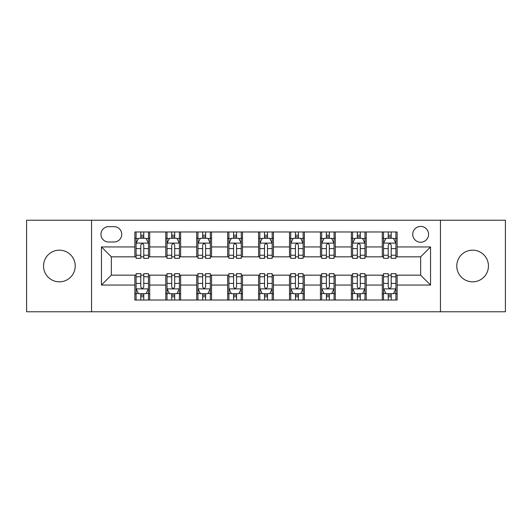 <?xml version="1.0" encoding="UTF-8"?>
<svg xmlns="http://www.w3.org/2000/svg" width="532" height="532" viewBox="0 0 532 532"><rect width="100%" height="100%" fill="white"/><g stroke="black" fill="none" stroke-linecap="round" stroke-linejoin="round"><path stroke-width="0.8" d="M472.616 250.166A15.834 15.834 0 0 0 456.775 266A15.834 15.834 0 0 0 472.616 281.834A15.834 15.834 0 0 0 488.449 266A15.834 15.834 0 0 0 472.616 250.166M59.385 250.166A15.834 15.834 0 0 0 43.551 266A15.834 15.834 0 0 0 59.385 281.834A15.834 15.834 0 0 0 75.225 266A15.834 15.834 0 0 0 59.385 250.166M420.652 226.413A7.92 7.92 0 0 0 412.732 234.326A7.92 7.92 0 0 0 420.652 242.246A7.92 7.92 0 0 0 428.573 234.326A7.92 7.92 0 0 0 420.652 226.413M440.449 311.779L505.4 311.779L505.4 220.221L440.449 220.221L440.449 311.779L91.551 311.779L91.551 220.221L26.6 220.221L26.6 311.779L91.551 311.779M108.628 242L114.067 242A7.667 7.667 0 0 0 121.742 234.326A7.667 7.667 0 0 0 114.067 226.659L108.628 226.659A7.667 7.667 0 0 0 100.954 234.326A7.667 7.667 0 0 0 108.628 242M440.449 220.221L91.551 220.221M134.855 285.052L101.452 285.052L101.452 246.948L134.855 246.948L134.855 256.843L111.348 256.843L111.348 275.157L134.855 275.157L134.855 300.021L397.145 300.021L397.145 275.157L420.652 275.157L420.652 256.843L397.145 256.843L397.145 246.948L430.548 246.948L430.548 285.052L397.145 285.052M397.145 246.948L397.145 231.979L134.855 231.979L134.855 246.948M382.295 231.979L382.295 256.843L383.532 256.843M388.234 256.843L391.206 256.843M395.908 256.843L397.145 256.843M382.295 256.843L364.979 256.843M351.366 231.979L351.366 256.843L352.603 256.843M357.304 256.843L360.277 256.843M351.366 256.843L334.049 256.843M320.437 231.979L320.437 256.843L321.674 256.843M326.375 256.843L329.348 256.843M320.437 256.843L303.114 256.843M289.508 231.979L289.508 256.843L290.745 256.843M295.446 256.843L298.412 256.843M289.508 256.843L272.185 256.843M258.579 231.979L258.579 256.843L259.815 256.843M264.517 256.843L267.483 256.843M258.579 256.843L241.255 256.843M227.649 231.979L227.649 256.843L228.886 256.843M233.588 256.843L236.554 256.843M227.649 256.843L210.326 256.843M196.714 231.979L196.714 256.843L197.951 256.843M202.652 256.843L205.625 256.843M196.714 256.843L179.397 256.843M165.785 231.979L165.785 256.843L167.021 256.843M171.723 256.843L174.696 256.843M165.785 256.843L148.468 256.843M134.855 256.843L136.092 256.843M140.794 256.843L143.766 256.843M134.855 275.157L136.092 275.157M140.794 275.157L143.766 275.157M148.468 275.157L149.705 275.157L149.705 300.021M167.021 275.157L149.705 275.157M171.723 275.157L174.696 275.157M179.397 275.157L180.634 275.157L180.634 300.021M197.951 275.157L180.634 275.157M202.652 275.157L205.625 275.157M210.326 275.157L211.563 275.157L211.563 300.021M228.886 275.157L211.563 275.157M233.588 275.157L236.554 275.157M241.255 275.157L242.492 275.157L242.492 300.021M259.815 275.157L242.492 275.157M264.517 275.157L267.483 275.157M272.185 275.157L273.421 275.157L273.421 300.021M290.745 275.157L273.421 275.157M295.446 275.157L298.412 275.157M303.114 275.157L304.351 275.157L304.351 300.021M321.674 275.157L304.351 275.157M326.375 275.157L329.348 275.157M334.049 275.157L335.286 275.157L335.286 300.021M352.603 275.157L335.286 275.157M357.304 275.157L360.277 275.157M364.979 275.157L366.216 275.157L366.216 300.021M383.532 275.157L366.216 275.157M388.234 275.157L391.206 275.157M395.908 275.157L397.145 275.157M149.705 231.979L149.705 256.843M134.855 238.163L136.092 238.163M140.794 238.163L143.766 238.163M148.468 238.163L149.705 238.163M134.855 293.837L136.092 293.837M140.794 293.837L143.766 293.837M148.468 293.837L149.705 293.837M165.785 275.157L165.785 300.021M180.634 231.979L180.634 256.843M165.785 238.163L167.021 238.163M171.723 238.163L174.696 238.163M179.397 238.163L180.634 238.163M165.785 293.837L167.021 293.837M171.723 293.837L174.696 293.837M179.397 293.837L180.634 293.837M196.714 275.157L196.714 300.021M196.714 293.837L197.951 293.837M202.652 293.837L205.625 293.837M210.326 293.837L211.563 293.837M211.563 231.979L211.563 256.843M196.714 238.163L197.951 238.163M202.652 238.163L205.625 238.163M210.326 238.163L211.563 238.163M227.649 275.157L227.649 300.021M227.649 293.837L228.886 293.837M233.588 293.837L236.554 293.837M241.255 293.837L242.492 293.837M242.492 231.979L242.492 256.843M227.649 238.163L228.886 238.163M233.588 238.163L236.554 238.163M241.255 238.163L242.492 238.163M258.579 275.157L258.579 300.021M258.579 293.837L259.815 293.837M264.517 293.837L267.483 293.837M272.185 293.837L273.421 293.837M273.421 231.979L273.421 256.843M258.579 238.163L259.815 238.163M264.517 238.163L267.483 238.163M272.185 238.163L273.421 238.163M289.508 275.157L289.508 300.021M289.508 293.837L290.745 293.837M295.446 293.837L298.412 293.837M303.114 293.837L304.351 293.837M304.351 231.979L304.351 256.843M289.508 238.163L290.745 238.163M295.446 238.163L298.412 238.163M303.114 238.163L304.351 238.163M320.437 275.157L320.437 300.021M320.437 293.837L321.674 293.837M326.375 293.837L329.348 293.837M334.049 293.837L335.286 293.837M335.286 231.979L335.286 256.843M320.437 238.163L321.674 238.163M326.375 238.163L329.348 238.163M334.049 238.163L335.286 238.163M351.366 275.157L351.366 300.021M351.366 293.837L352.603 293.837M357.304 293.837L360.277 293.837M364.979 293.837L366.216 293.837M366.216 231.979L366.216 256.843M351.366 238.163L352.603 238.163M357.304 238.163L360.277 238.163M364.979 238.163L366.216 238.163M382.295 275.157L382.295 300.021M382.295 293.837L383.532 293.837M388.234 293.837L391.206 293.837M395.908 293.837L397.145 293.837M382.295 238.163L383.532 238.163M388.234 238.163L391.206 238.163M395.908 238.163L397.145 238.163M111.348 256.843L101.452 246.948M111.348 275.157L101.452 285.052M430.548 246.948L420.652 256.843M430.548 285.052L420.652 275.157M143.766 235.191L140.794 235.191M148.468 255.227L143.766 255.227L143.766 258.333L148.468 258.333L148.468 243.237L145.987 238.289L138.566 238.289L136.092 243.237L136.092 258.333L140.794 258.333L140.794 255.227L136.092 255.227M136.092 243.237L136.092 231.979M148.468 243.237L148.468 231.979M140.794 238.289L140.794 231.979M143.766 231.979L143.766 238.289M143.766 255.227L143.766 245.092C142.775 243.184 141.785 243.184 140.794 245.092L140.794 255.227M140.794 296.809L143.766 296.809M136.092 276.773L140.794 276.773L140.794 273.667L136.092 273.667L136.092 288.763L138.566 293.711L145.987 293.711L148.468 288.763L148.468 273.667L143.766 273.667L143.766 276.773L148.468 276.773M148.468 288.763L148.468 300.021M136.092 288.763L136.092 300.021M143.766 293.711L143.766 300.021M140.794 300.021L140.794 293.711M140.794 276.773L140.794 286.908C141.785 288.816 142.775 288.816 143.766 286.908L143.766 276.773M174.696 235.191L171.723 235.191M179.397 255.227L174.696 255.227L174.696 258.333L179.397 258.333L179.397 243.237L176.923 238.289L169.495 238.289L167.021 243.237L167.021 258.333L171.723 258.333L171.723 255.227L167.021 255.227M167.021 243.237L167.021 231.979M179.397 243.237L179.397 231.979M171.723 238.289L171.723 231.979M174.696 231.979L174.696 238.289M174.696 255.227L174.696 245.092C173.705 243.184 172.714 243.184 171.723 245.092L171.723 255.227M205.625 235.191L202.652 235.191M210.326 255.227L205.625 255.227L205.625 258.333L210.326 258.333L210.326 243.237L207.852 238.289L200.431 238.289L197.951 243.237L197.951 258.333L202.652 258.333L202.652 255.227L197.951 255.227M197.951 243.237L197.951 231.979M210.326 243.237L210.326 231.979M202.652 238.289L202.652 231.979M205.625 231.979L205.625 238.289M205.625 255.227L205.625 245.092C204.634 243.184 203.643 243.184 202.652 245.092L202.652 255.227M236.554 235.191L233.588 235.191M241.255 255.227L236.554 255.227L236.554 258.333L241.255 258.333L241.255 243.237L238.782 238.289L231.36 238.289L228.886 243.237L228.886 258.333L233.588 258.333L233.588 255.227L228.886 255.227M228.886 243.237L228.886 231.979M241.255 243.237L241.255 231.979M233.588 238.289L233.588 231.979M236.554 231.979L236.554 238.289M236.554 255.227L236.554 245.092C235.563 243.184 234.579 243.184 233.588 245.092L233.588 255.227M171.723 296.809L174.696 296.809M167.021 276.773L171.723 276.773L171.723 273.667L167.021 273.667L167.021 288.763L169.495 293.711L176.923 293.711L179.397 288.763L179.397 273.667L174.696 273.667L174.696 276.773L179.397 276.773M179.397 288.763L179.397 300.021M167.021 288.763L167.021 300.021M174.696 293.711L174.696 300.021M171.723 300.021L171.723 293.711M171.723 276.773L171.723 286.908C172.714 288.816 173.705 288.816 174.696 286.908L174.696 276.773M202.652 296.809L205.625 296.809M197.951 276.773L202.652 276.773L202.652 273.667L197.951 273.667L197.951 288.763L200.431 293.711L207.852 293.711L210.326 288.763L210.326 273.667L205.625 273.667L205.625 276.773L210.326 276.773M210.326 288.763L210.326 300.021M197.951 288.763L197.951 300.021M205.625 293.711L205.625 300.021M202.652 300.021L202.652 293.711M202.652 276.773L202.652 286.908C203.643 288.816 204.634 288.816 205.625 286.908L205.625 276.773M233.588 296.809L236.554 296.809M228.886 276.773L233.588 276.773L233.588 273.667L228.886 273.667L228.886 288.763L231.36 293.711L238.782 293.711L241.255 288.763L241.255 273.667L236.554 273.667L236.554 276.773L241.255 276.773M241.255 288.763L241.255 300.021M228.886 288.763L228.886 300.021M236.554 293.711L236.554 300.021M233.588 300.021L233.588 293.711M233.588 276.773L233.588 286.908C234.572 288.816 235.563 288.816 236.554 286.908L236.554 276.773M267.483 235.191L264.517 235.191M272.185 255.227L267.483 255.227L267.483 258.333L272.185 258.333L272.185 243.237L269.711 238.289L262.289 238.289L259.815 243.237L259.815 258.333L264.517 258.333L264.517 255.227L259.815 255.227M259.815 243.237L259.815 231.979M272.185 243.237L272.185 231.979M264.517 238.289L264.517 231.979M267.483 231.979L267.483 238.289M267.483 255.227L267.483 245.092C266.499 243.184 265.508 243.184 264.517 245.092L264.517 255.227M264.517 296.809L267.483 296.809M259.815 276.773L264.517 276.773L264.517 273.667L259.815 273.667L259.815 288.763L262.289 293.711L269.711 293.711L272.185 288.763L272.185 273.667L267.483 273.667L267.483 276.773L272.185 276.773M272.185 288.763L272.185 300.021M259.815 288.763L259.815 300.021M267.483 293.711L267.483 300.021M264.517 300.021L264.517 293.711M264.517 276.773L264.517 286.908C265.501 288.816 266.492 288.816 267.483 286.908L267.483 276.773M298.412 235.191L295.446 235.191M303.114 255.227L298.412 255.227L298.412 258.333L303.114 258.333L303.114 243.237L300.64 238.289L293.218 238.289L290.745 243.237L290.745 258.333L295.446 258.333L295.446 255.227L290.745 255.227M290.745 243.237L290.745 231.979M303.114 243.237L303.114 231.979M295.446 238.289L295.446 231.979M298.412 231.979L298.412 238.289M298.412 255.227L298.412 245.092C297.428 243.184 296.437 243.184 295.446 245.092L295.446 255.227M329.348 235.191L326.375 235.191M334.049 255.227L329.348 255.227L329.348 258.333L334.049 258.333L334.049 243.237L331.569 238.289L324.148 238.289L321.674 243.237L321.674 258.333L326.375 258.333L326.375 255.227L321.674 255.227M321.674 243.237L321.674 231.979M334.049 243.237L334.049 231.979M326.375 238.289L326.375 231.979M329.348 231.979L329.348 238.289M329.348 255.227L329.348 245.092C328.357 243.184 327.366 243.184 326.375 245.092L326.375 255.227M360.277 235.191L357.304 235.191M364.979 255.227L360.277 255.227L360.277 258.333L364.979 258.333L364.979 243.237L362.505 238.289L355.077 238.289L352.603 243.237L352.603 258.333L357.304 258.333L357.304 255.227L352.603 255.227M352.603 243.237L352.603 231.979M364.979 243.237L364.979 231.979M357.304 238.289L357.304 231.979M360.277 231.979L360.277 238.289M360.277 255.227L360.277 245.092C359.286 243.184 358.295 243.184 357.304 245.092L357.304 255.227M391.206 235.191L388.234 235.191M395.908 255.227L391.206 255.227L391.206 258.333L395.908 258.333L395.908 243.237L393.434 238.289L386.013 238.289L383.532 243.237L383.532 258.333L388.234 258.333L388.234 255.227L383.532 255.227M383.532 243.237L383.532 231.979M395.908 243.237L395.908 231.979M388.234 238.289L388.234 231.979M391.206 231.979L391.206 238.289M391.206 255.227L391.206 245.092C390.215 243.184 389.224 243.184 388.234 245.092L388.234 255.227M295.446 296.809L298.412 296.809M290.745 276.773L295.446 276.773L295.446 273.667L290.745 273.667L290.745 288.763L293.218 293.711L300.64 293.711L303.114 288.763L303.114 273.667L298.412 273.667L298.412 276.773L303.114 276.773M303.114 288.763L303.114 300.021M290.745 288.763L290.745 300.021M298.412 293.711L298.412 300.021M295.446 300.021L295.446 293.711M295.446 276.773L295.446 286.908C296.437 288.816 297.421 288.816 298.412 286.908L298.412 276.773M326.375 296.809L329.348 296.809M321.674 276.773L326.375 276.773L326.375 273.667L321.674 273.667L321.674 288.763L324.148 293.711L331.569 293.711L334.049 288.763L334.049 273.667L329.348 273.667L329.348 276.773L334.049 276.773M334.049 288.763L334.049 300.021M321.674 288.763L321.674 300.021M329.348 293.711L329.348 300.021M326.375 300.021L326.375 293.711M326.375 276.773L326.375 286.908C327.366 288.816 328.357 288.816 329.348 286.908L329.348 276.773M357.304 296.809L360.277 296.809M352.603 276.773L357.304 276.773L357.304 273.667L352.603 273.667L352.603 288.763L355.077 293.711L362.505 293.711L364.979 288.763L364.979 273.667L360.277 273.667L360.277 276.773L364.979 276.773M364.979 288.763L364.979 300.021M352.603 288.763L352.603 300.021M360.277 293.711L360.277 300.021M357.304 300.021L357.304 293.711M357.304 276.773L357.304 286.908C358.295 288.816 359.286 288.816 360.277 286.908L360.277 276.773M388.234 296.809L391.206 296.809M383.532 276.773L388.234 276.773L388.234 273.667L383.532 273.667L383.532 288.763L386.013 293.711L393.434 293.711L395.908 288.763L395.908 273.667L391.206 273.667L391.206 276.773L395.908 276.773M395.908 288.763L395.908 300.021M383.532 288.763L383.532 300.021M391.206 293.711L391.206 300.021M388.234 300.021L388.234 293.711M388.234 276.773L388.234 286.908C389.224 288.816 390.215 288.816 391.206 286.908L391.206 276.773M165.785 285.052L149.705 285.052M165.785 246.948L149.705 246.948M196.714 246.948L180.634 246.948M196.714 285.052L180.634 285.052M227.649 246.948L211.563 246.948M227.649 285.052L211.563 285.052M258.579 246.948L242.492 246.948M258.579 285.052L242.492 285.052M289.508 246.948L273.421 246.948M289.508 285.052L273.421 285.052M320.437 246.948L304.351 246.948M320.437 285.052L304.351 285.052M351.366 246.948L335.286 246.948M351.366 285.052L335.286 285.052M382.295 246.948L366.216 246.948M382.295 285.052L366.216 285.052M148.401 243.111L136.152 243.111M136.092 238.582L138.42 238.582M146.14 238.582L148.468 238.582M140.794 248.597L136.092 248.597M148.468 248.597L143.766 248.597M143.766 236.767L140.794 236.767M136.152 288.889L148.401 288.889M148.468 293.418L146.14 293.418M138.42 293.418L136.092 293.418M143.766 283.403L148.468 283.403M136.092 283.403L140.794 283.403M140.794 295.233L143.766 295.233M179.331 243.111L167.088 243.111M167.021 238.582L169.349 238.582M177.07 238.582L179.397 238.582M171.723 248.597L167.021 248.597M179.397 248.597L174.696 248.597M174.696 236.767L171.723 236.767M210.266 243.111L198.017 243.111M197.951 238.582L200.278 238.582M207.999 238.582L210.326 238.582M202.652 248.597L197.951 248.597M210.326 248.597L205.625 248.597M205.625 236.767L202.652 236.767M241.196 243.111L228.946 243.111M228.886 238.582L231.207 238.582M238.928 238.582L241.255 238.582M233.588 248.597L228.886 248.597M241.255 248.597L236.554 248.597M236.554 236.767L233.588 236.767M167.088 288.889L179.331 288.889M179.397 293.418L177.07 293.418M169.349 293.418L167.021 293.418M174.696 283.403L179.397 283.403M167.021 283.403L171.723 283.403M171.723 295.233L174.696 295.233M198.017 288.889L210.266 288.889M210.326 293.418L207.999 293.418M200.278 293.418L197.951 293.418M205.625 283.403L210.326 283.403M197.951 283.403L202.652 283.403M202.652 295.233L205.625 295.233M228.946 288.889L241.196 288.889M241.255 293.418L238.928 293.418M231.207 293.418L228.886 293.418M236.554 283.403L241.255 283.403M228.886 283.403L233.588 283.403M233.588 295.233L236.554 295.233M272.125 243.111L259.875 243.111M259.815 238.582L262.143 238.582M269.857 238.582L272.185 238.582M264.517 248.597L259.815 248.597M272.185 248.597L267.483 248.597M267.483 236.767L264.517 236.767M259.875 288.889L272.125 288.889M272.185 293.418L269.857 293.418M262.143 293.418L259.815 293.418M267.483 283.403L272.185 283.403M259.815 283.403L264.517 283.403M264.517 295.233L267.483 295.233M303.054 243.111L290.805 243.111M290.745 238.582L293.072 238.582M300.793 238.582L303.114 238.582M295.446 248.597L290.745 248.597M303.114 248.597L298.412 248.597M298.412 236.767L295.446 236.767M333.983 243.111L321.734 243.111M321.674 238.582L324.001 238.582M331.722 238.582L334.049 238.582M326.375 248.597L321.674 248.597M334.049 248.597L329.348 248.597M329.348 236.767L326.375 236.767M364.912 243.111L352.669 243.111M352.603 238.582L354.93 238.582M362.651 238.582L364.979 238.582M357.304 248.597L352.603 248.597M364.979 248.597L360.277 248.597M360.277 236.767L357.304 236.767M395.848 243.111L383.599 243.111M383.532 238.582L385.86 238.582M393.58 238.582L395.908 238.582M388.234 248.597L383.532 248.597M395.908 248.597L391.206 248.597M391.206 236.767L388.234 236.767M290.805 288.889L303.054 288.889M303.114 293.418L300.793 293.418M293.072 293.418L290.745 293.418M298.412 283.403L303.114 283.403M290.745 283.403L295.446 283.403M295.446 295.233L298.412 295.233M321.734 288.889L333.983 288.889M334.049 293.418L331.722 293.418M324.001 293.418L321.674 293.418M329.348 283.403L334.049 283.403M321.674 283.403L326.375 283.403M326.375 295.233L329.348 295.233M352.669 288.889L364.912 288.889M364.979 293.418L362.651 293.418M354.93 293.418L352.603 293.418M360.277 283.403L364.979 283.403M352.603 283.403L357.304 283.403M357.304 295.233L360.277 295.233M383.599 288.889L395.848 288.889M395.908 293.418L393.58 293.418M385.86 293.418L383.532 293.418M391.206 283.403L395.908 283.403M383.532 283.403L388.234 283.403M388.234 295.233L391.206 295.233"/></g></svg>
